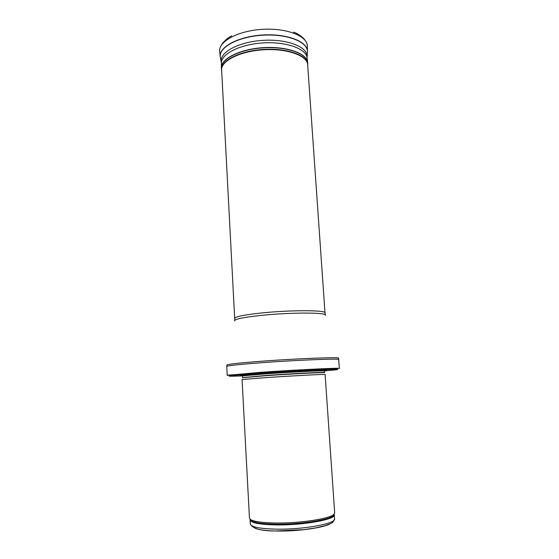 <?xml version="1.0" encoding="UTF-8"?>
<svg xmlns="http://www.w3.org/2000/svg" width="559" height="559" viewBox="0 0 559 559"><rect width="100%" height="100%" fill="white"/><g stroke="black" fill="none" stroke-linecap="round" stroke-linejoin="round"><path stroke-width="0.84" d="M275.643 523.007C261.731 522.756 253.248 521.512 250.18 519.269L249.447 518.06L242.068 379.533L267.202 377.528C293.761 375.746 326.505 374.027 325.114 374.453L334.673 512.848L334.093 514.14C330.914 518.57 300.183 523.406 275.643 523.007M324.164 370.575C329.754 369.932 326.393 369.862 314.081 370.372L266.077 373.139C243.354 374.761 235.507 375.571 242.536 375.564M260.746 372.308L227.213 375.334L226.758 366.418C227.436 365.677 238.581 364.475 260.201 362.812C296.298 360.08 340.738 358.326 338.712 359.577L339.348 368.472L338.537 368.346C334.352 367.969 293.189 370.03 260.746 372.308M308.435 371.316L325.457 370.023M276.223 529.149C259.725 528.73 251.082 526.997 250.299 523.965C252.654 528.793 261.486 531.12 276.782 530.959L304.04 529.625L315.758 527.899L325.338 525.607C330.062 523.538 333.052 523.818 334.548 518.815C336.329 523.587 303.348 529.708 276.223 529.149M254.82 528.164C258.838 529.869 266.301 530.826 277.222 531.036C298.038 531.455 324.409 527.64 330.572 523.531M334.079 514.189L334.268 514.783C336.036 519.409 303.083 525.404 275.978 524.908C259.495 524.531 250.865 522.868 250.083 519.926L250.201 519.318M334.324 513.861L333.765 515.314C330.607 519.737 300.176 524.552 275.88 524.139C262.101 523.881 253.688 522.637 250.649 520.394L249.915 519.025M324.367 372.692C328.238 372.042 294.859 373.698 267.293 375.578L242.599 377.695M324.416 372.608L324.451 372.42C325.82 371.931 293.503 373.566 267.293 375.355L242.536 377.611M324.451 372.42L324.346 370.896C325.708 370.344 293.398 371.938 267.195 373.747L242.396 375.907L242.48 377.437M241.418 375.152L249.377 375.089M317.323 370.931C327.819 370.002 327.644 369.709 316.806 370.065L266.755 372.881M320.573 370.121C323.018 370.079 324.276 370.337 324.346 370.896C340.438 369.569 341.926 369.08 328.811 369.457L261.423 373.223C225.941 375.823 219.596 376.724 242.396 375.921M338.712 359.577L338.349 358.319C343.072 356.81 297.668 358.459 260.187 361.331C237.289 363.119 226.213 364.384 226.968 365.132L226.758 366.418M325.366 315.36C328.524 312.432 291.777 312.229 261.766 315.332C243.298 317.302 234.249 319.161 234.619 320.908M325.261 314.843L325.003 312.893C326.386 310.063 290.61 309.938 261.738 312.956C244.248 314.836 235.227 316.653 234.682 318.413L234.661 320.384M307.038 44.056L307.324 45.824C307.15 35.937 286.467 27.803 262.332 29.341C238.183 30.752 218.646 41.352 219.673 51.183L219.743 49.395M307.743 65.857L307.764 65.27C308.079 55.949 287.633 48.249 263.575 49.779C239.518 51.19 220.162 61.329 221.609 70.539L221.678 70.79M307.743 65.815L307.771 64.585C307.611 55.397 287.291 47.913 263.555 49.43C239.818 50.82 220.56 60.721 221.518 69.861L221.699 71.077M307.723 65.529L307.736 63.104C307.576 53.86 287.221 46.327 263.457 47.843C239.692 49.234 220.407 59.191 221.371 68.387L221.609 70.539M307.723 62.853L307.709 62.692C307.261 53.531 286.998 46.145 263.45 47.641C239.888 49.024 220.679 58.828 221.35 67.974L221.357 68.128M307.736 63.104L307.087 58.094C306.625 48.878 286.515 41.436 263.156 42.917C239.797 44.294 220.742 54.132 221.406 63.335L221.371 68.387M306.989 57.388L307.059 56.166C307.198 46.67 286.858 38.823 263.003 40.346C239.133 41.736 219.904 52.008 221.203 61.42L221.378 62.461M307.331 53.042L307.457 51.554C307.618 41.764 286.949 33.645 262.688 35.196C238.42 36.614 218.89 47.194 220.239 56.885L221.406 62.901M307.324 45.824L307.45 51.093C307.282 41.408 286.697 33.456 262.674 34.986C238.637 36.398 219.184 46.795 220.19 56.431L220.239 56.885M334.548 518.815L334.268 514.783L333.765 515.314L334.093 514.14M250.299 523.965L250.083 519.926L250.649 520.394L250.18 519.269M246.051 374.677C241.558 375.348 242.969 375.41 242.396 375.907M228.002 375.103L261.179 373.126C294.153 370.666 335.645 369.261 338.537 368.346M325.003 312.893L307.604 63.782M234.682 318.413L221.588 69.043M305.99 41.639L304.299 39.214C303.865 38.382 298.604 33.729 293.552 32.129M220.491 46.865L221.874 44.259C222.202 43.378 226.856 38.117 231.678 35.916M307.038 57.668L307.457 51.554M219.673 51.183L220.19 56.431"/></g></svg>
